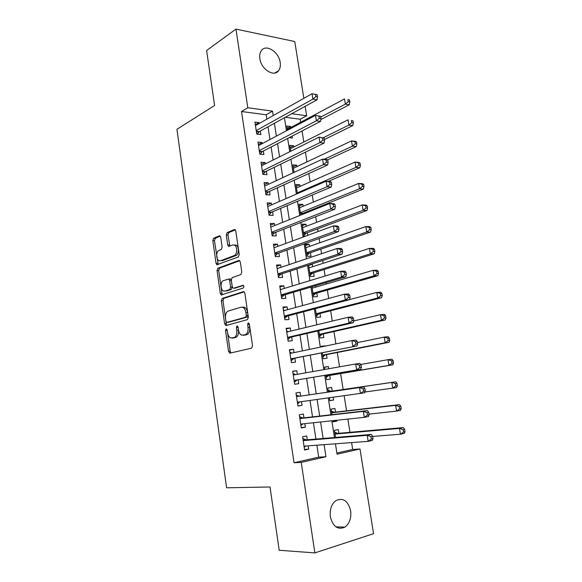 <?xml version="1.0" encoding="UTF-8"?>
<svg xmlns="http://www.w3.org/2000/svg" width="582" height="582" viewBox="0 0 582 582"><rect width="100%" height="100%" fill="white"/><g stroke="black" fill="none" stroke-linecap="round" stroke-linejoin="round"><path stroke-width="0.87" d="M226.158 328.801L225.547 330.401L228.53 351.404L229.97 353.121L251.584 348.167L252.53 345.824L249.358 324.05L248.281 322.85L247.634 324.509L248.041 327.31C248.368 331.333 247.379 333.842 245.066 334.832L241.53 335.101C239.937 334.228 238.911 332.468 238.46 329.819L238.067 327.062L237.027 325.876L236.401 327.506L236.794 330.263C237.121 334.214 236.168 336.672 233.928 337.64L230.552 337.902C228.988 337.051 227.984 335.312 227.547 332.686L227.155 329.972L226.158 328.801M227.169 330.067L230.174 351.23L231.083 352.867M249.292 323.745L249.7 327.179L248.041 327.31M238.038 326.888L238.453 330.125L236.794 330.263M280.189 62.47C280.684 65.861 280.153 68.596 278.596 70.691C274.049 77.442 261.129 69.331 259.863 58.673C259.39 55.363 259.899 52.671 261.376 50.612C266.032 43.628 278.953 51.951 280.189 62.47M350.648 510.785C351.448 518.147 349.527 523.604 344.871 527.154C337.786 530.129 332.94 526.659 330.35 516.751C329.594 509.497 331.449 504.114 335.923 500.585C343.125 497.421 348.029 500.818 350.648 510.785M220.731 237.318L219.945 235.892L219.319 235.856L213.652 238.234L212.816 240.613L216.031 263.29L216.846 264.759L238.314 256.968L239.224 254.523L235.797 231.039L235.004 229.599L234.32 229.555L227.169 232.56L226.289 235.004L227.715 244.891L228.522 246.346L232.713 244.978L234.459 245.095C237.543 246.47 237.369 254.654 234.24 255.571L220.513 260.78L218.927 260.671C215.937 259.383 216.017 251.351 219.028 250.406L221.269 249.518L222.135 247.124L220.731 237.318M336.883 453.043L352.692 449.464L359.996 448.984L373.564 533.687L314.869 552.9L279.2 550.266L270.012 486.988L226.594 487.789L176.935 129.306L214.598 105.495L206.61 50.51L235.957 29.1L294.761 41.533L303.855 98.322M314.869 552.9L301.229 462.377L325.956 456.739L324.094 444.655M266.832 119.165L266.156 114.763L241.523 111.526L294.041 462.755L301.229 462.377M241.523 111.526L247.808 107.779L235.957 29.1M222.2 298.421L221.342 300.734L224.623 323.854L226.049 325.505L247.43 319.642L248.368 317.27L244.877 293.313L243.974 291.735L243.363 291.677L222.2 298.421L223.844 298.34L222.986 300.647L226.26 323.73L227.024 325.236M220.302 293.423L217.057 270.528L217.908 268.186L238.824 260.467L239.464 260.51L240.315 262.024L241.792 272.15L240.875 274.58L232.182 277.585L231.294 279.971L232.247 286.606L233.12 288.148L233.709 288.199L243.24 285.245C244.084 286.257 244.076 287.181 243.218 288.032L221.167 294.958L220.302 293.423L221.946 293.35L218.701 270.492L217.057 270.528M290.767 127.509L290.6 126.44L287.13 128.295M289.138 137.65L292.419 138.014L292.12 136.108M293.837 147.013L293.634 145.755L290.142 147.522M294.79 157.344L295.409 157.038M296.922 166.641L296.689 165.193L293.168 166.867M300.028 186.393L299.766 184.756L296.216 186.335M303.149 206.275L302.866 204.442L299.286 205.926M304.313 213.674L304.182 212.845M306.299 226.282L305.979 224.252L302.371 225.641M307.725 235.361L307.303 232.713M309.464 246.426L309.115 244.193L305.477 245.48M309.115 244.193L305.274 244.185L307.165 256.262L310.999 256.218L310.446 252.704M312.65 266.694L312.265 264.257L308.606 265.45M308.547 265.101L310.337 276.494L314.171 276.363L313.611 272.827M311.952 286.817L313.523 296.849L317.357 296.638L316.797 293.081M315.859 287.101L315.64 285.726M315.371 308.678L316.732 317.343L320.566 317.045L319.998 313.465M318.82 330.7L319.962 337.967L323.796 337.589L323.228 333.981M325.134 346.13L321.315 346.632M322.297 352.874L323.214 358.73L327.048 358.265L326.473 354.634M328.692 368.755L328.35 366.573L324.545 367.257M325.789 375.201L326.487 379.631L330.314 379.078L329.739 375.426M333.173 397.266L333.61 400.023L329.761 400.54M332.206 391.104L331.631 387.437L327.797 388.034L328.43 392.05M336.789 420.269L336.927 421.113L333.042 421.521M335.516 412.136L334.934 408.44L331.1 409.124L331.973 414.66M307.289 439.788L306.707 435.94L302.604 436.762L304.612 450.032L308.715 449.144L308.213 445.841M303.957 417.869L303.375 414.049L299.279 414.777L301.272 427.952L305.368 427.166L304.837 423.667M300.639 396.102L300.065 392.312L295.969 392.945L297.948 406.025L302.051 405.334L301.483 401.638M297.329 374.321L296.784 370.719L292.681 371.258L294.652 384.251L298.748 383.654L298.173 379.879M294.026 352.627L293.517 349.273L289.421 349.717L291.378 362.622L295.474 362.12L294.899 358.367M290.753 331.085L290.28 327.964L286.177 328.321L288.119 341.139L292.222 340.732L291.655 337M287.501 309.697L287.057 306.809L282.961 307.07L284.889 319.802L288.985 319.489L288.425 315.786M284.263 288.446L283.863 285.791L279.76 285.958L281.681 298.61L285.777 298.384L285.216 294.703M281.055 267.334L280.684 264.912L276.588 264.999L278.494 277.556L282.59 277.418L282.03 273.766M277.861 246.375L277.527 244.171L273.431 244.171L275.322 256.647L279.418 256.597L278.865 252.966M274.697 225.547L274.398 223.568L270.303 223.481L272.18 235.877L276.275 235.914L275.723 232.305M271.547 204.864L271.285 203.103L267.189 202.929L269.051 215.245L273.147 215.369L272.602 211.783M268.426 184.312L268.186 182.77L264.097 182.515L265.945 194.752L270.041 194.955L269.502 191.398M265.319 163.906L265.116 162.574L261.02 162.233L262.86 174.389L266.956 174.68L266.418 171.144M262.235 143.623L262.06 142.51L257.972 142.088L259.798 154.157L263.893 154.536L263.355 151.022M294.041 462.755L318.718 457.161L316.877 445.194M315.939 439.068L313.429 422.75M312.534 416.887L310.01 400.46M309.151 394.865L306.634 378.446M305.768 372.822L303.295 356.686M302.4 350.881L299.977 335.072M299.053 329.092L296.682 313.603M295.736 307.449L293.408 292.288M292.433 285.958L290.156 271.11M289.159 264.606L286.926 250.078M285.908 243.407L283.718 229.184M282.67 222.353L280.539 208.436M279.462 201.437L277.374 187.819M276.275 180.66L274.231 167.347M273.103 160.028L271.103 147.006M269.961 139.527L268.004 126.796M259.172 123.479L259.034 122.576L254.938 122.075L256.757 134.064L260.845 134.522L260.314 131.03M352.692 449.464L351.601 442.596M349.964 432.317L347.861 419.091M346.552 410.834L344.158 395.753M343.162 389.503L340.63 373.593M339.553 366.827L337.276 352.503M335.909 343.875L333.952 331.558M332.286 321.089L330.641 310.752M328.692 298.464L327.353 290.076M326.393 284.009L326.167 282.619M325.12 275.999L324.094 269.539M323.105 263.319L322.654 260.489M321.57 253.701L320.849 249.132M319.838 242.767L319.162 238.518M318.056 231.556L317.627 228.864M316.586 222.353L315.691 216.708M314.556 209.571L314.425 208.727M313.363 202.063L312.25 195.043M310.162 181.911L308.831 173.531M306.976 161.891L305.434 152.164M303.819 142.001L302.058 130.95M300.676 122.242L300.196 119.23L285.296 117.273M338.84 433.299L338.258 429.589L334.424 430.36L335.538 437.431M336.927 421.113L333.093 421.848L332.911 420.677M333.61 400.023L329.776 400.671L329.332 397.797M328.35 366.573L324.516 367.075L324.887 369.432M325.091 345.839L321.257 346.261L321.359 346.916M312.265 264.257L311.05 264.286M305.514 236.176L304.022 236.168L302.138 224.172L305.979 224.252M302.866 204.442L299.024 204.275L300.719 215.114M299.766 184.756L295.932 184.516L297.366 193.682M296.689 165.193L292.855 164.873L294.034 172.396M293.634 145.755L289.8 145.362L290.724 151.255M290.6 126.44L286.766 125.974L287.435 130.259M305.135 106.346L306.649 115.767L291.706 113.737M300.196 119.23L306.649 115.767M335.443 443.804L337.065 454.207L359.996 448.984M284.438 117.746L286.475 130.768M287.668 138.414L289.756 151.735M290.927 159.221L293.059 172.847M294.201 180.173L296.383 194.104M297.504 201.27L299.73 215.515M300.829 222.506L303.106 237.07M304.168 243.894L306.496 258.772M307.536 265.428L309.915 280.633M310.933 287.115L313.363 302.64M314.345 308.947L316.826 324.807M317.787 330.94L320.318 347.134M321.249 353.078L323.839 369.614M324.734 375.383L327.368 392.21M328.27 397.942L330.903 414.784M331.842 420.793L334.454 437.519M273.205 115.578L272.522 111.133L247.808 107.779M323.134 438.464L320.587 421.986M319.671 416.072L317.103 399.485M316.23 393.832L313.669 377.252M312.789 371.578L310.271 355.282M309.362 349.426L306.896 333.464M305.965 327.426L303.549 311.799M302.589 305.579L300.217 290.28M299.228 283.885L296.915 268.906M295.896 262.344L293.634 247.677M292.593 240.941L290.374 226.587M289.305 219.69L287.13 205.65M286.038 198.586L283.914 184.85M282.801 177.619L280.72 164.189M279.578 156.798L277.549 143.659M276.385 136.123L274.398 123.275M318.718 457.161L325.956 456.739M266.156 114.763L272.522 111.133M308.715 449.144L304.524 449.442M305.368 427.166L301.214 427.588M302.051 405.334L297.926 405.88M296.784 370.719L292.717 371.462M293.517 349.273L289.487 350.131M290.28 327.964L286.271 328.946M287.057 306.809L283.085 307.907M283.863 285.791L279.92 287.006M280.684 264.912L276.777 266.243M277.527 244.171L273.649 245.611M274.398 223.568L270.55 225.125M271.285 203.103L267.465 204.769M268.186 182.77L264.403 184.545M265.116 162.574L261.362 164.451M262.06 142.51L258.335 144.496M259.034 122.576L255.331 124.664M233.106 337.997L232.167 338.084M238.453 330.125C238.773 334.068 237.82 336.527 235.579 337.487L233.819 337.931M244.149 335.21L243.247 335.29M249.7 327.179C250.034 331.194 249.045 333.697 246.724 334.686L244.906 335.145M244.178 291.873L223.844 298.34M225.918 321.242L226.922 322.392L245.669 317.168L246.324 315.509L245.895 312.563C245.451 309.995 244.462 308.278 242.927 307.412L241.072 307.223L228.304 311.006C226.122 312.047 225.19 314.513 225.51 318.383L225.918 321.242M228.37 322.283L226.922 322.392M242.73 307.121L244.593 307.311C246.128 308.169 247.117 309.886 247.554 312.454L247.983 315.393L247.335 317.052L228.566 322.268M239.733 260.714L219.552 268.149L218.701 270.492M234.961 288.148L243.494 285.464M223.401 280.626C220.294 281.441 220.294 289.69 223.393 290.978L224.892 291.102L229.723 289.516L230.603 287.152L229.657 280.531L228.799 279.011L223.401 280.626M225.518 291.073L224.892 291.102M229.643 278.982L230.45 278.953L231.309 280.473L232.262 287.079L231.374 289.443L226.543 291.029M221.946 293.35L222.586 294.725M234.371 244.978L236.117 245.095C239.209 246.47 239.035 254.64 235.906 255.549L222.157 260.751M235.317 229.861L228.821 232.582L227.948 235.019L229.875 246.106M220.265 236.161L215.296 238.249L214.452 240.621L218.199 264.512M372.64 436.456L400.438 434.208L399.47 428.417L403.333 427.588L337.698 433.401L334.708 432.171M403.13 429.712L403.515 432.033L405.065 431.691L404.679 429.378L403.13 429.712L399.47 428.417L335.014 434.092M405.065 431.691L404.301 433.357L400.438 434.208L403.515 432.033M403.333 427.588L404.679 429.378M373.011 438.733L372.626 436.325L370.96 436.689L371.345 439.097L373.011 438.733L372.349 440.428L368.188 441.352L304.03 446.154M371.345 439.097L368.188 441.352L367.213 435.329L371.374 434.441L306.154 439.883L302.858 438.413M303.193 440.625L367.213 435.329L370.96 436.689M305.914 446.016L304.204 447.332M372.626 436.325L371.374 434.441M369.017 414.122L396.582 411.096L395.622 405.341L399.492 404.621L334.374 412.267L331.413 411.118M399.259 406.592L399.645 408.899L401.194 408.6L400.809 406.301L399.259 406.592L395.622 405.341L331.682 412.827M401.194 408.6L400.452 410.346L396.582 411.096L399.645 408.899M399.492 404.621L400.809 406.301M364.892 392.021L392.748 388.143L391.795 382.432L395.673 381.814L331.078 391.271L328.139 390.209M330.54 391.199L328.35 391.541L330.54 391.199M329.412 398.343L330.241 397.673M395.418 383.647L395.804 385.931L397.353 385.677L396.968 383.393L395.418 383.647L391.795 382.432L328.379 391.715M397.353 385.677L396.626 387.503L392.748 388.143L395.804 385.931M395.673 381.814L396.968 383.393M326.153 377.514L328.619 375.616L392.828 364.819L388.951 365.358L388.005 359.691L360.673 364.485M325.913 375.965L388.951 365.358L391.984 363.132L393.541 362.921L393.156 360.651L391.606 360.862L391.984 363.132M391.606 360.862L388.005 359.691L391.882 359.174L393.156 360.651M393.541 362.921L392.828 364.819M322.915 356.824L325.36 354.853L389.06 342.303L385.175 342.74L384.236 337.109L357.399 342.602M322.639 355.085L385.175 342.74L388.201 340.492L389.751 340.325L389.373 338.069L387.823 338.237L388.201 340.492M387.823 338.237L384.236 337.109L388.121 336.694L389.373 338.069M389.751 340.325L389.06 342.303M369.119 414.748L368.733 412.362L367.06 412.674L367.453 415.068L369.119 414.748L368.471 416.537L364.303 417.338L300.69 424.103M367.453 415.068L364.303 417.338L363.343 411.365L367.504 410.586L302.829 418L299.555 416.632M299.854 418.618L363.343 411.365L367.06 412.674M302.909 423.871L300.901 425.493M368.733 412.362L367.504 410.586M365.256 390.944L364.87 388.572L363.197 388.841L363.583 391.22L365.256 390.944L364.623 392.814L297.373 402.206M363.583 391.22L360.454 393.512L359.494 387.576L363.663 386.914L299.526 396.269L296.282 395.003M299.526 396.269L359.494 387.576L363.197 388.841M299.934 401.849L297.613 403.806M364.87 388.572L363.663 386.914M294.085 380.483L360.804 369.272L294.077 380.453M359.749 367.548L356.635 369.854L355.682 363.968L359.851 363.415L361.036 364.965L359.363 365.19L359.749 367.548L361.415 367.322L361.036 364.965M293.255 375.041L355.682 363.968L359.363 365.19M297.067 380.061L294.347 382.258M293.022 373.52L295.685 374.612M360.804 369.272L361.415 367.322M290.818 358.941L357.013 345.904L290.804 358.854M355.937 344.049L352.838 346.377L351.892 340.535L356.068 340.092L357.232 341.532L355.558 341.714L355.937 344.049L357.61 343.867L357.232 341.532M290.018 353.47L351.892 340.535L355.558 341.714M293.801 358.585L291.109 360.862M289.792 352.175L292.055 353.041M357.013 345.904L357.61 343.867M319.693 336.265L322.122 334.235L385.313 319.94L381.428 320.275L380.497 314.687L353.725 320.958M319.394 334.352L381.428 320.275L384.44 318.012L385.99 317.881L385.619 315.648L384.062 315.779L384.44 318.012M384.062 315.779L380.497 314.687L384.382 314.375L385.619 315.648M385.99 317.881L385.313 319.94M287.573 337.545L290.556 337.254L353.245 322.712L349.076 323.068L287.552 337.393M352.154 320.726L349.076 323.068L348.138 317.27L352.314 316.935L353.449 318.267L351.783 318.405L352.154 320.726L353.827 320.587L353.449 318.267M286.744 332.053L348.138 317.27L351.783 318.405M290.556 337.254L287.886 339.604M286.584 330.976L288.454 331.645M353.245 322.712L353.827 320.587M316.499 315.844L318.907 313.749L381.596 297.737L377.711 297.977L376.787 292.426L349.527 299.606M316.164 313.749L377.711 297.977L380.701 295.7L382.258 295.605L381.887 293.386L380.33 293.474L380.701 295.7M380.33 293.474L376.787 292.426L380.672 292.215L381.887 293.386M382.258 295.605L381.596 297.737M284.358 316.288L287.341 316.07L349.513 299.679L345.337 299.934L284.329 316.084M348.4 297.577L345.337 299.934L344.406 294.179L348.582 293.954L349.702 295.176L348.029 295.27L348.4 297.577L350.073 297.475L349.702 295.176M283.521 310.781L344.406 294.179L348.029 295.27M287.341 316.07L284.693 318.492M283.39 309.922L284.882 310.41M349.513 299.679L350.073 297.475M313.007 287.93L312.083 287.668M313.32 295.547L315.713 293.393L377.907 275.693L374.015 275.832L373.098 270.317L312.163 288.185M312.963 293.277L374.015 275.832L376.998 273.533L378.555 273.482L378.184 271.285L376.627 271.328L376.998 273.533M376.627 271.328L373.098 270.317L376.991 270.201L378.184 271.285M378.555 273.482L377.907 275.693M281.157 295.176L284.14 295.023L345.803 276.821L341.627 276.967L281.121 294.914M344.675 274.595L341.627 276.967L340.703 271.256L344.879 271.132L345.977 272.252L344.304 272.303L344.675 274.595L346.348 274.537L345.977 272.252M280.32 289.647L340.703 271.256L344.304 272.303M284.14 295.023L281.513 297.518M280.226 289.007L281.332 289.341M345.803 276.821L346.348 274.537M309.515 267.705L308.933 267.56M310.162 275.388L312.534 273.169L374.241 253.803L370.348 253.839L369.439 248.368L308.984 267.88M309.777 272.943L370.348 253.839L373.317 251.533L374.873 251.519L374.502 249.329L372.946 249.336L373.317 251.533M372.946 249.336L369.439 248.368L373.331 248.354L374.502 249.329M374.873 251.519L374.241 253.803M277.985 274.202L280.968 274.115L342.121 254.13L337.938 254.174L277.934 273.889M340.979 251.78L337.938 254.174L337.022 248.499L341.205 248.478L342.281 249.496L340.608 249.503L340.979 251.78L342.653 251.766L342.281 249.496M277.141 268.651L337.022 248.499L340.608 249.503M280.968 274.115L278.356 276.683M277.076 268.229L277.81 268.426M342.121 254.13L342.653 251.766M307.027 255.353L309.377 253.068L370.603 232.058L366.711 232.007L365.802 226.573L305.826 247.706M306.612 252.733L366.711 232.007L369.657 229.679L371.214 229.708L370.85 227.533L369.294 227.504L369.657 229.679M369.294 227.504L365.802 226.573L369.694 226.645L370.85 227.533M371.214 229.708L370.603 232.058M274.828 253.374L277.81 253.352L338.462 231.6L334.286 231.541L274.769 253.003M337.305 229.133L334.286 231.541L333.37 225.903L337.553 225.991L338.615 226.907L336.942 226.871L337.305 229.133L338.979 229.155L338.615 226.907M273.984 247.801L333.37 225.903L336.942 226.871M277.81 253.352L275.221 255.993M273.955 247.59L274.318 247.677M338.462 231.6L338.979 229.155M303.906 235.448L306.241 233.106L366.987 210.473L363.088 210.32L362.193 204.922L302.691 227.664M303.469 232.662L363.088 210.32L366.027 207.985L367.584 208.05L367.227 205.89L365.663 205.824L366.027 207.985M365.663 205.824L362.193 204.922L366.085 205.097L367.227 205.89M367.584 208.05L366.987 210.473M271.692 232.684L274.675 232.72L334.839 209.229L330.656 209.069L271.627 232.254M333.661 206.646L330.656 209.069L329.747 203.474L333.93 203.664L334.97 204.478L333.297 204.406L333.661 206.646L335.334 206.712L334.97 204.478M270.848 227.089L329.747 203.474L333.297 204.406M274.675 232.72L272.107 235.434M334.839 209.229L335.334 206.712M301.636 214.751L303.127 213.267L363.401 189.034L359.501 188.786L358.607 183.432L299.57 207.752M300.348 212.714L359.501 188.786L362.419 186.436L363.983 186.538L363.619 184.399L362.062 184.29L362.419 186.436M362.062 184.29L358.607 183.432L362.506 183.694L363.619 184.399M363.983 186.538L363.401 189.034M268.578 212.124L271.561 212.226L331.231 187.026L327.048 186.764L268.506 211.652M330.038 184.327L327.048 186.764L326.153 181.213L330.336 181.497L331.354 182.217L329.681 182.101L330.038 184.327L331.718 184.436L331.354 182.217M267.727 206.515L326.153 181.213L329.681 182.101M271.561 212.226L269.015 215.005M331.231 187.026L331.718 184.436M328.292 181.358L359.836 167.74L355.937 167.405L355.049 162.087L296.471 187.964M297.242 192.897L355.937 167.405L358.839 165.041L360.404 165.179L360.047 163.055L358.483 162.909L358.839 165.041M358.483 162.909L355.049 162.087L358.949 162.443L360.047 163.055M360.404 165.179L359.836 167.74M265.487 191.704L268.469 191.864L327.659 164.975L323.468 164.619L265.407 191.172M326.444 162.16L323.468 164.619L322.581 159.104L326.764 159.49L327.768 160.108L326.087 159.955L326.444 162.16L328.124 162.313L327.768 160.108M264.635 186.08L322.581 159.104L326.087 159.955M268.469 191.864L265.945 194.715M327.659 164.975L328.124 162.313M327.44 159.905L356.293 146.599L352.394 146.169L351.513 140.888L293.393 168.3M324.21 159.257L352.394 146.169L355.282 143.79L356.846 143.965L356.49 141.855L354.933 141.673L355.282 143.79M354.933 141.673L351.513 140.888L355.413 141.331L356.49 141.855M356.846 143.965L356.293 146.599M262.417 171.421L265.392 171.639L324.101 143.085L319.918 142.626L262.329 170.839M322.879 140.16L319.918 142.626L319.031 137.156L324.203 138.16L322.523 137.97L322.879 140.16L324.552 140.349L324.203 138.16M261.558 165.775L319.031 137.156L322.523 137.97M265.392 171.639L263.02 174.396M324.101 143.085L324.552 140.349M324.421 139.52L352.779 125.596L348.873 125.086L348 119.834L290.331 148.766M323.345 137.701L348.873 125.086L351.754 122.693L353.318 122.904L352.968 120.801L351.404 120.59L351.754 122.693M351.404 120.59L352.968 120.801M353.318 122.904L352.779 125.596M259.361 151.269L262.344 151.546L320.58 121.354L316.39 120.801L259.266 150.636M319.336 118.313L316.39 120.801L315.509 115.367L320.66 116.371L318.987 116.138L319.336 118.313L321.017 118.539L320.66 116.371M258.503 145.602L315.509 115.367L318.987 116.138M262.344 151.546L260.125 154.194M320.58 121.354L321.017 118.539M320.857 119.55L349.287 104.745L345.381 104.142L344.515 98.925L287.297 129.357M320.769 117.04L345.381 104.142L348.247 101.734L349.811 101.981L349.462 99.893L347.898 99.646L348.247 101.734M347.898 99.646L349.462 99.893M349.811 101.981L349.287 104.745M256.327 131.248L259.31 131.583L317.074 99.769L312.89 99.122L256.226 130.564M315.822 96.627L312.89 99.122L312.017 93.731L317.146 94.728L315.473 94.466L315.822 96.627L317.496 96.888L317.146 94.728M255.469 125.567L312.017 93.731L315.473 94.466M259.31 131.583L257.237 134.122M317.074 99.769L317.496 96.888M227.191 330.263L225.547 330.401M249.292 324.378L247.634 324.509M238.053 327.368L236.401 327.506M235.579 337.487L233.928 337.64M246.724 334.686L245.066 334.832M230.174 351.23L228.53 351.404M243.763 291.662L243.363 291.677M226.26 323.73L224.623 323.854M222.986 300.647L221.342 300.734M247.335 317.052L245.669 317.168M247.983 315.393L246.324 315.509M247.554 312.454L245.895 312.563M219.552 268.149L217.908 268.186M239.333 260.452L238.824 260.467M235.368 288.134L233.709 288.199M231.374 289.443L229.723 289.516M232.262 287.079L230.603 287.152M231.309 280.473L229.657 280.531M235.906 255.549L234.24 255.571M229.366 244.891L227.715 244.891M227.948 235.019L226.289 235.004M228.821 232.582L227.169 232.56M234.939 229.57L234.32 229.555M217.675 263.26L216.031 263.29M214.452 240.621L212.816 240.613M215.296 238.249L213.652 238.234M219.887 235.863L219.319 235.856M337.698 433.401L334.992 433.961M337.138 433.299L334.956 433.743M303.135 440.268L305.601 439.766M303.171 440.494L306.154 439.883M334.374 412.267L331.675 412.762M333.821 412.18L331.645 412.573M331.078 391.271L328.372 391.701M328.124 375.848L325.942 376.161M328.619 375.616L325.913 375.994M324.865 355.107L322.683 355.362M325.36 354.853L322.654 355.173M299.817 418.349L302.284 417.905M299.846 418.538L302.829 418M296.522 396.575L298.981 396.189M297.387 402.322L299.854 401.915M293.241 374.954L295.416 374.655M294.106 380.657L296.573 380.308M290.847 359.138L293.313 358.847M321.635 334.497L319.453 334.708M322.122 334.235L319.416 334.49M287.61 337.764L290.076 337.531M318.419 314.025L316.237 314.185M318.907 313.749L316.201 313.945M284.394 316.535L286.861 316.353M315.226 293.677L313.043 293.794M315.713 293.393L313 293.532M281.201 295.452L283.667 295.321M312.054 273.467L309.871 273.533M312.534 273.169L309.828 273.249M278.029 274.5L280.495 274.428M308.904 253.388L306.721 253.41M309.377 253.068L306.67 253.097M274.879 253.694L277.338 253.672M305.768 233.433L303.586 233.411M306.241 233.106L303.535 233.076M271.743 233.026L274.209 233.055M302.662 213.609L300.479 213.536M303.127 213.267L300.421 213.179M268.637 212.495L271.096 212.576M297.911 193.442L297.322 193.413M265.545 192.104L268.011 192.235M262.475 171.835L264.941 172.017M259.427 151.706L261.893 151.938M256.4 131.714L258.859 131.99M278.596 70.691L274.893 73.005M344.871 527.154L335.858 526.826M230.821 352.925L229.49 353.063M226.514 325.374L225.532 325.454M244.593 307.311L242.927 307.412M230.45 278.953L228.799 279.011M221.982 294.921L221.167 294.958M236.117 245.095L234.459 245.095M229.264 246.346L228.522 246.346M217.566 264.745L216.846 264.759M337.233 433.335L334.97 433.801M303.149 440.334L305.695 439.81M333.879 412.202L331.645 412.602M299.825 418.378L302.334 417.927M296.522 396.582L298.995 396.189"/></g></svg>
